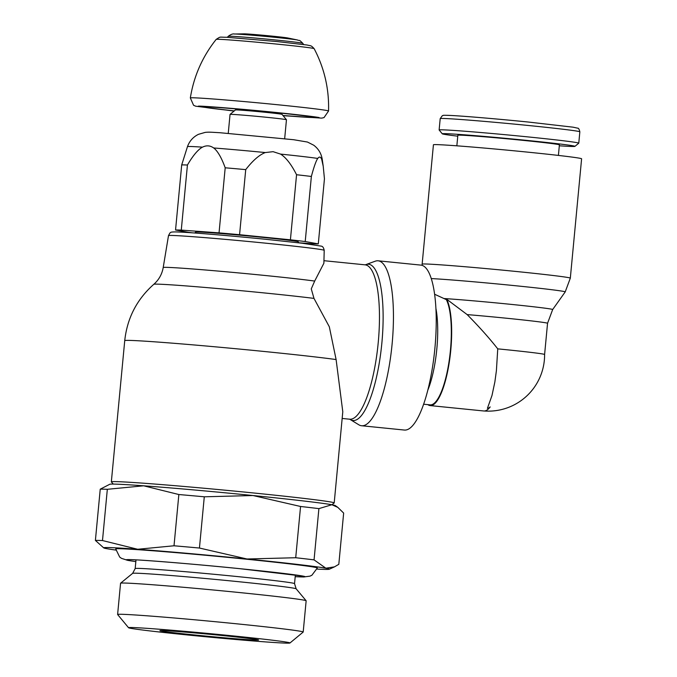 <?xml version="1.0" encoding="UTF-8"?>
<svg xmlns="http://www.w3.org/2000/svg" width="677" height="677" viewBox="0 0 677 677"><rect width="100%" height="100%" fill="white"/><g stroke="black" fill="none" stroke-linecap="round" stroke-linejoin="round"><path stroke-width="1.02" d="M298.879 242.848L298.176 241.782A51.486 1.109 -174.6 0 0 260.763 237.187A51.486 1.109 -174.6 0 0 195.67 232.093L194.773 233.006M314.687 281.065L323.885 263.235L324.207 250.338A78.202 1.684 5.4 0 0 267.373 243.339A78.202 1.684 5.4 0 0 171.391 235.444A78.202 1.684 5.4 0 0 168.497 235.621L163.208 267.533A80.461 1.735 5.4 0 1 166.187 267.347A80.461 1.735 5.4 0 1 264.944 275.471A80.461 1.735 5.4 0 1 314.687 281.065L311.268 288.893L313.984 298.396L329.318 326.771L336.105 359.555L342.79 411.751L334.201 502.935A111.925 2.412 5.4 0 1 334.167 502.986L331.874 504.746A113.347 2.446 5.4 0 1 335.301 505.584L337.806 507.369L331.857 504.737L318.901 508.622L314.06 559.871L325.857 568.198L334.446 566.869L338.813 564.313L343.654 513.073L337.806 507.369M113.287 484.08L111.366 481.922A111.925 2.412 5.4 0 1 111.341 481.863A111.925 2.412 5.4 0 1 115.479 481.609A111.925 2.412 5.4 0 1 238.076 491.443A111.925 2.412 5.4 0 1 334.201 502.935M365.335 264.842A78.524 21.046 95.7 0 1 365.893 264.614A78.524 21.046 95.7 0 1 368.17 264.208A78.524 21.046 95.7 0 1 381.896 342.723A78.524 21.046 95.7 0 1 353.394 420.519A78.524 21.046 95.7 0 1 350.305 419.571A78.524 21.046 95.7 0 1 349.806 419.241M365.893 264.614L375.236 261.204A82.882 22.214 95.7 0 1 377.648 260.78A82.882 22.214 95.7 0 1 378.147 260.806A82.882 22.214 95.7 0 1 392.051 344.576A82.882 22.214 95.7 0 1 362.051 425.774A82.882 22.214 95.7 0 1 361.552 425.74A82.882 22.214 95.7 0 1 358.785 424.775L350.305 419.571M378.147 260.806L420.933 265.113A82.882 22.214 95.7 0 1 434.837 348.875A82.882 22.214 95.7 0 1 404.838 430.073A82.882 22.214 95.7 0 1 404.347 430.047L361.552 425.74M446.735 299.268A55.963 15.004 95.7 0 1 449.333 361.907A55.963 15.004 95.7 0 1 430.47 405.608A55.963 15.004 95.7 0 1 430.132 405.582L483.742 410.973A55.963 15.004 95.7 0 0 483.818 410.981A55.963 15.004 95.7 0 0 484.08 410.998A55.963 15.004 95.7 0 0 490.182 406.928L488.219 408.392L487.432 408.307L491.984 395.52L494.862 381.963L496.402 370.683L497.747 348.858C489.378 338.195 479.181 326.771 467.155 314.593L446.735 299.268L446.329 299.632A55.252 14.809 95.7 0 1 449.071 361.425A55.252 14.809 95.7 0 1 430.394 404.888A55.252 14.809 95.7 0 1 430.064 404.863L423.582 404.211M430.132 405.582A55.963 15.004 95.7 0 1 427.839 404.643M433.424 144.776A74.419 1.608 5.4 0 1 436.174 144.607A74.419 1.608 5.4 0 1 517.685 151.149A74.419 1.608 5.4 0 1 581.602 158.79L570.322 278.145A74.419 1.608 5.4 0 0 516.238 271.485A74.419 1.608 5.4 0 0 424.894 263.971A74.419 1.608 5.4 0 0 422.143 264.14L433.424 144.776M497.747 348.858A56.005 1.21 5.4 0 1 544.604 354.486L547.549 323.284L552.66 309.55L565.202 291.914L570.322 278.145M446.329 299.632L434.642 294.258M456.848 145.817L457.847 135.265A51.003 1.1 5.4 0 1 459.725 135.146A51.003 1.1 5.4 0 1 515.595 139.623A51.003 1.1 5.4 0 1 559.397 144.861L558.407 155.422M457.754 136.179A66.625 1.439 5.4 0 1 442.301 133.826A66.625 1.439 5.4 0 1 444.755 133.64A66.625 1.439 5.4 0 1 518.438 139.564A66.625 1.439 5.4 0 1 574.934 146.359A66.625 1.439 5.4 0 1 572.488 146.486A66.625 1.439 5.4 0 1 559.312 145.783M442.301 133.826L439.145 130.001A70.129 1.515 5.4 0 1 439.128 129.967A70.129 1.515 5.4 0 1 441.726 129.806A70.129 1.515 5.4 0 1 518.54 135.975A70.129 1.515 5.4 0 1 578.776 143.169A70.129 1.515 5.4 0 1 578.75 143.202L574.934 146.359M435.954 308.661A55.252 14.809 95.7 0 1 427.737 390.358M192.649 232.854A72.261 1.557 5.4 0 1 188.621 232.355L175.546 230.011A72.261 1.557 5.4 0 1 177.653 229.985A72.261 1.557 5.4 0 1 181.275 230.104L219.043 232.871A72.261 1.557 5.4 0 1 239.573 234.699L290.408 239.81A72.261 1.557 5.4 0 1 305.217 241.545L318.292 243.889A72.261 1.557 5.4 0 1 316.184 243.915A72.261 1.557 5.4 0 1 312.562 243.796L298.828 242.789M175.546 230.011L181.698 164.934A72.261 1.557 5.4 0 1 183.805 164.909A72.261 1.557 5.4 0 1 187.427 165.027L181.275 230.104M318.292 243.889L324.444 178.813L323.225 166.271L321.651 159.137A67.683 1.464 5.4 0 1 322.244 159.383C321.296 153.493 318.452 148.762 313.705 145.2L307.46 142.043L293.683 139.724L220.152 132.743C210.395 132.167 209.176 131.998 205.233 132.379L198.505 134.317C193.182 136.923 189.501 141.036 187.47 146.638A67.683 1.464 5.4 0 1 189.975 146.494A67.683 1.464 5.4 0 1 202.415 147.146C197.887 149.719 192.886 155.685 187.427 165.027M290.408 239.81L296.56 174.734C291.355 164.435 286.024 157.555 280.566 154.094L273.085 151.673L265.291 152.562M321.803 159.569C320.627 156.548 319.197 156.285 317.505 158.799M286.456 119.736L281.996 114.345A23.39 0.508 5.4 0 0 261.669 111.933A23.39 0.508 5.4 0 0 236.29 109.902A23.39 0.508 5.4 0 0 235.435 109.945L230.045 114.405A28.332 0.609 5.4 0 1 230.045 114.405A28.332 0.609 5.4 0 1 231.085 114.354A28.332 0.609 5.4 0 1 261.821 116.816A28.332 0.609 5.4 0 1 286.456 119.736A28.332 0.609 5.4 0 1 286.456 119.753L284.67 138.683M181.698 164.934L187.47 146.638M280.566 154.094A67.683 1.464 5.4 0 1 317.725 158.435C315.981 161.058 313.857 167.067 311.369 176.469L305.217 241.545M219.043 232.871L225.196 167.794C221.557 157.783 217.749 151.174 213.763 147.975A67.683 1.464 5.4 0 1 265.291 152.553C259.283 154.864 252.766 160.559 245.726 169.622L239.573 234.699M214.262 148.415C210.386 145.343 206.24 145.039 201.839 147.501M296.56 174.734A72.261 1.557 5.4 0 1 311.369 176.469M225.196 167.794A72.261 1.557 5.4 0 1 245.726 169.622M234.098 111.053L195.695 106.204L193.554 105.257L190.339 97.937A69.418 1.498 5.4 0 1 192.903 97.784A69.418 1.498 5.4 0 1 278.103 104.791A69.418 1.498 5.4 0 1 328.548 111.003L324.021 117.595L321.736 118.12L283.104 115.691M190.339 97.937C193.834 76.162 202.457 56.64 216.191 39.376L216.191 39.376A49.193 1.058 5.4 0 1 218.002 39.283A49.193 1.058 5.4 0 1 278.382 44.25A49.193 1.058 5.4 0 1 314.128 48.634L314.128 48.634C324.385 68.165 329.191 88.958 328.548 111.003M234.073 34.011A32.488 0.702 5.4 0 1 234.479 34.011C232.922 33.613 230.857 34.366 228.284 36.27L228.284 36.27A37.438 0.804 5.4 0 1 229.664 36.203A37.438 0.804 5.4 0 1 275.624 39.977A37.438 0.804 5.4 0 1 302.822 43.32L303.567 44.513M234.479 34.011A32.488 0.702 5.4 0 1 234.665 34.011A32.488 0.702 5.4 0 1 274.54 37.294A32.488 0.702 5.4 0 1 297.169 39.935A32.488 0.702 5.4 0 1 297.567 40.011M234.191 34.011L244.118 33.85A22.316 0.482 5.4 0 1 244.524 33.85A22.316 0.482 5.4 0 1 266.84 35.61A22.316 0.482 5.4 0 1 287.725 37.971L297.448 39.985M115.852 550.071A113.347 2.446 5.4 0 1 107.194 548.751A113.347 2.446 5.4 0 1 103.75 547.905L95.398 540.424L100.238 489.175L109.767 484.267A113.347 2.446 5.4 0 1 113.88 484.089A113.347 2.446 5.4 0 1 143.668 485.807A113.347 2.446 5.4 0 1 253.003 495.53A113.347 2.446 5.4 0 1 331.857 504.737M103.75 547.905A113.347 2.446 5.4 0 1 107.88 547.549A113.347 2.446 5.4 0 1 137.668 549.267A113.347 2.446 5.4 0 1 247.003 558.99L295.714 557.73L300.563 506.481L253.003 495.53L204.285 496.8L199.444 548.04L247.003 558.99A113.347 2.446 5.4 0 1 325.857 568.198A113.347 2.446 5.4 0 1 329.284 569.23A113.347 2.446 5.4 0 1 325.172 569.408A113.347 2.446 5.4 0 1 316.997 569.086M100.238 489.175A123.976 2.674 5.4 0 1 103.116 489.166A123.976 2.674 5.4 0 1 107.33 489.302L102.489 540.542L137.668 549.267L174.014 545.78L178.855 494.532L143.668 485.807L107.33 489.302M95.398 540.424A123.976 2.674 5.4 0 1 98.267 540.415A123.976 2.674 5.4 0 1 102.489 540.542M178.855 494.532A123.976 2.674 5.4 0 1 204.285 496.8M300.563 506.481A123.976 2.674 5.4 0 1 318.901 508.622M174.014 545.78A123.976 2.674 5.4 0 1 199.444 548.04M295.714 557.73A123.976 2.674 5.4 0 1 314.06 559.871M119.482 548.717A101.245 2.183 5.4 0 1 243.745 558.94A101.245 2.183 5.4 0 1 317.318 568.011L311.885 575.247L309.973 576.144L303.66 576.982L295.206 576.677A89.821 1.938 5.4 0 0 239.751 568.672A89.821 1.938 5.4 0 0 129.502 559.6A89.821 1.938 5.4 0 0 135.832 561.605L127.75 560.378L121.471 558.347L119.685 557.061L115.733 548.954A101.245 2.183 5.4 0 1 119.482 548.717M128.562 627.74L117.629 614.538A93.206 2.014 5.4 0 1 117.612 614.488L120.565 583.244A93.206 2.014 5.4 0 1 120.591 583.202A93.206 2.014 5.4 0 1 124.009 583.032A93.206 2.014 5.4 0 1 225.094 591.123A93.206 2.014 5.4 0 1 306.131 600.744A93.206 2.014 5.4 0 1 306.148 600.787L303.194 632.03A93.206 2.014 5.4 0 1 303.169 632.073L289.959 642.998A81.079 1.752 5.4 0 1 286.98 643.15A81.079 1.752 5.4 0 1 199.038 636.109A81.079 1.752 5.4 0 1 128.562 627.74A81.079 1.752 5.4 0 1 131.541 627.511A81.079 1.752 5.4 0 1 221.21 634.721A81.079 1.752 5.4 0 1 289.959 642.998M117.612 614.488A93.206 2.014 5.4 0 1 121.056 614.276A93.206 2.014 5.4 0 1 223.148 622.468A93.206 2.014 5.4 0 1 303.194 632.03M161.727 630.549A49.59 1.066 5.4 0 1 216.039 634.908A49.59 1.066 5.4 0 1 258.631 640.002A49.59 1.066 5.4 0 1 256.795 640.112A49.59 1.066 5.4 0 1 202.482 635.754A49.59 1.066 5.4 0 1 159.89 630.668A49.59 1.066 5.4 0 1 161.727 630.549M163.208 267.533C162.023 274.244 158.883 279.829 153.806 284.306A88.264 1.904 5.4 0 1 265.384 293.048A88.264 1.904 5.4 0 1 313.984 298.396M153.806 284.306C136.864 299.344 127.174 318.131 124.737 340.649L124.737 340.649A111.883 2.412 5.4 0 1 128.875 340.387A111.883 2.412 5.4 0 1 266.205 351.685A111.883 2.412 5.4 0 1 336.105 359.555M323.953 260.696L365.157 264.842A77.567 20.792 95.7 0 1 378.248 342.376A77.567 20.792 95.7 0 1 350.094 419.232A77.567 20.792 95.7 0 1 349.628 419.198L349.662 419.139M431.317 278.585A70.62 1.523 5.4 0 1 513.885 285.567A70.62 1.523 5.4 0 1 565.202 291.914M467.155 314.593A56.005 1.21 5.4 0 1 506.861 318.266A56.005 1.21 5.4 0 1 547.549 323.284M444.476 298.565A59.796 1.286 5.4 0 1 509.214 304.185A59.796 1.286 5.4 0 1 552.66 309.55M439.128 129.967L440.202 118.619A70.129 1.515 5.4 0 1 442.8 118.458A70.129 1.515 5.4 0 1 528.881 125.541A70.129 1.515 5.4 0 1 579.842 131.82L578.776 143.169M446.49 115.302A66.625 1.439 5.4 0 1 528.272 122.029L573.114 127.183L577.642 128.173C578.488 127.978 579.224 129.197 579.842 131.82M175.825 231.915A73.962 1.591 5.4 0 1 266.611 239.387M201.052 106.204L208.753 107.948L234.259 110.918A55.277 1.193 5.4 0 1 205.723 106.822A55.277 1.193 5.4 0 1 273.584 112.407A55.277 1.193 5.4 0 1 313.519 117.223A55.277 1.193 5.4 0 1 282.969 115.522L311.75 117.51L316.472 117.113M306.131 600.744L296.145 588.804A82.137 1.769 5.4 0 0 236.468 581.484A82.137 1.769 5.4 0 0 135.654 573.199A82.137 1.769 5.4 0 0 132.641 573.351L135.18 568.57A80.03 1.726 5.4 0 1 138.142 568.384A80.03 1.726 5.4 0 1 236.383 576.466A80.03 1.726 5.4 0 1 294.537 583.633L295.367 574.934M168.497 235.621C170.587 232.016 169.462 231.966 176.342 231.915C187.478 232.152 229.867 235.672 266.636 239.387L302.374 243.255L321.33 246.149C322.692 246.318 323.657 247.714 324.207 250.338M342.164 418.454L349.628 419.198M484.292 410.998A56.284 56.284 0 0 0 544.604 354.486M422.143 264.14L422.05 265.333M528.288 122.029C499.431 119.118 466.038 116.266 451.991 115.522C439.686 114.997 444.4 115.496 442.301 115.708L440.202 118.619M322.244 159.383L323.225 166.271M230.045 114.421L228.251 133.344M198.336 106.162C199.199 105.688 240.631 108.828 275.446 112.416C297.415 114.582 317.513 117.053 319.155 117.586M216.191 39.376C221.151 36.321 218.493 37.26 226.66 37.269L277.181 41.568L307.045 45.012C311.471 46.078 310.845 45.181 314.128 48.634M302.822 43.32C298.269 38.885 300.453 41.238 297.169 39.935M228.284 36.27L227.337 37.311M329.284 569.23L334.446 566.869M128.825 559.659C131.863 559.092 190.66 563.628 239.683 568.663L302.441 576.068M132.641 573.351L120.591 583.202M296.145 588.804L294.537 583.633M135.18 568.57L135.992 559.862M124.737 340.649L111.341 481.863"/></g></svg>
